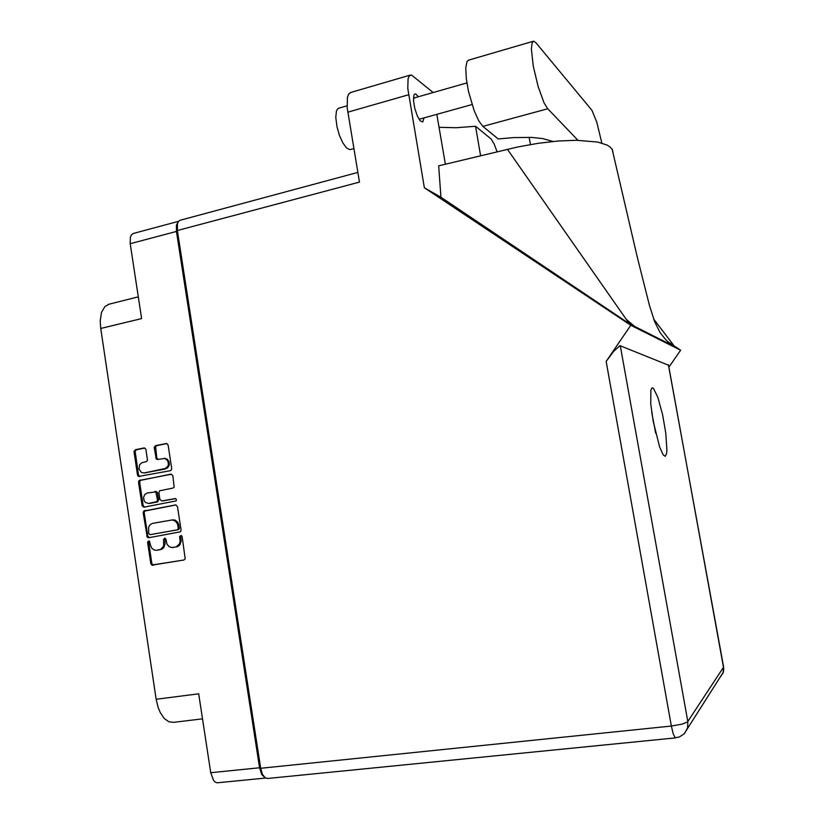 <?xml version="1.0" encoding="UTF-8"?>
<svg xmlns="http://www.w3.org/2000/svg" width="824" height="824" viewBox="0 0 824 824"><rect width="100%" height="100%" fill="white"/><g stroke="black" fill="none" stroke-linecap="round" stroke-linejoin="round"><path stroke-width="1.24" d="M144.087 472.966L167.519 468.032L169.301 465.148L169.178 461.811L167.262 459.143L164.192 458.391M164.543 468.98L167.838 466.291L168.405 463.994L167.942 461.378L166.551 459.452L164.563 458.453L157.621 459.504L156.272 458.989L154.212 447.504L155.458 445.702L166.366 443.487L168.106 444.96L171.691 468.392L171.392 469.886L170.259 470.7L138.442 476.529L137.474 475.067L133.982 451.603L135.404 449.75L144.128 447.988L145.817 449.101L147.455 460.173L146.59 461.584L141.769 462.769L139.596 464.849L139.04 469.083L141.388 472.42L144.2 472.955L165.603 468.938M144.046 507.151L176.171 500.899L176.398 499.457L175.388 498.561L161.7 501.033L159.907 499.354L158.888 492.536L159.609 490.795L173.102 488.035L174.152 487.077L172.782 475.613L170.928 474.13L138.988 480.742L138.576 482.401L142.088 505.699L143.757 507.172M178.375 221.543L176.408 225.199L176.429 231.4L130.244 243.667L141.625 318.538L100.724 328.446L100.209 321.061L101.496 312.533L104.813 306.6L109.293 304.108M202.519 718.868L173.658 722.308L168.899 721.773L164.306 718.476L160.34 712.709L158.249 707.754L156.2 699.236L198.718 693.849L210.717 772.747L259.529 767.731L261.723 774.601L265.215 777.866M177.51 506.564L175.605 504.875L143.706 511.055L143.16 512.858L147.28 537.279L148.65 537.722L180.518 531.81L181.084 529.976L177.51 506.564M150.432 544.891L151.657 547.939L154.026 549.896L156.416 550.319L160.639 549.454L163.646 546.054L163.574 539.318L164.831 538.206L165.912 539.112L166.963 544.046L168.951 546.528L171.752 547.569L176.099 546.92L179.457 543.922L180.147 541.193L179.653 536.506L181.187 535.446L182.063 536.445L185.215 558.857L183.876 560.032L151.946 565.13L150.792 563.544L147.62 542.429L148.33 541.1L149.587 541.306L150.432 544.891M157.724 550.133L156.859 550.257M157.94 550.102L161.71 549.289L163.729 547.692L165.119 543.819L165.047 542.388L163.976 542.542M165.16 538.288L165.047 542.388M173.72 547.394L172.886 547.517M173.936 547.352L177.747 546.539L179.787 544.932L181.198 541.038L181.115 539.607L180.075 539.751M181.239 535.466L180.683 536.527L181.115 539.607M149.226 541.08L148.722 542.449L151.873 563.359L152.852 564.862L183.937 560.021M176.027 504.896L144.663 511.107L144.252 512.755L147.774 536.094L149.35 537.598M148.711 533.458L150.061 534.642L177.448 529.801L178.334 528.544L177.562 524.085L175.43 521.046L172.185 519.913L152.193 523.477L150.03 524.816L148.619 527.113L148.711 533.458M151.091 534.508L150.112 534.632M151.194 534.498L178.499 529.667L179.385 528.256L178.314 528.225M179.364 528.102L178.612 523.961L177.376 521.767L174.935 520.078L172.268 519.913M171.485 474.181L141.079 480.062L139.967 480.866L139.678 482.339L138.576 482.401M162.998 500.92L175.533 498.592M147.372 492.907L144.828 494.452L143.582 497.428L144.128 500.693L145.405 502.393L148.557 503.474L156.962 501.62L157.508 499.797L155.798 491.907L147.372 492.907M149.237 503.392L150.04 503.33L149.237 503.392M150.04 503.33L157.538 501.878L158.61 499.941L157.508 499.797M158.579 499.715L157.497 492.752L156.581 491.64L154.871 491.537L155.921 491.464M139.678 482.339L143.18 505.586L144.581 507.059M166.922 443.57L156.725 445.64L155.602 446.464L156.807 457.835L158.064 459.411M144.767 448.071L136.321 449.801L135.105 451.377L138.576 475.026L139.864 476.612M130.244 243.667L130.45 236.972L131.727 234.49L133.529 233.429M265.452 778.011L217.227 782.8L215.28 782.141L213.478 780.328L210.717 772.747M353.887 148.619L349.664 149.669L346.358 147.805L342.733 142.758L339.416 135.332L336.964 126.783L335.77 117.379L336.429 111.189L337.552 108.984L338.983 108.119M418.386 96.707L415.718 93.936L414.554 94.111L413.854 95.275L413.514 101.043L414.781 108.325L417.232 115.721L420.116 120.798L422.753 121.993L424.01 117.935M653.205 421.404L659.571 446.907L663.196 454.91L665.298 456.29L666.544 453.859L666.925 450.388L665.823 433.259L662.558 414.637L657.882 397.395L653.432 388.3L652.062 387.826L650.847 390.164L650.806 403.966L653.205 421.404M651.794 412.577L655.688 433.28M468.743 60.101L467.012 61.532L465.735 67.887L466.24 78.393L468.475 91.392L474.222 110.869L478.723 120.778L482.916 126.391L498.211 138.978L513.373 137.598L531.377 137.423L542.47 138.514L553.254 141.47M675.515 737.861L267.573 778.443L265.112 777.794L262.382 774.158L260.672 768.246L177.325 230.493L359.439 182.053L347.244 107.892L347.429 97.51L348.552 94.266L350.797 92.473M497.078 151.75L494.163 144.118L491.207 139.102L475.53 126.247L456.228 127.751L439.079 127.277M433.125 92.504L411.454 74.994L409.178 75.983L408.065 78.692L407.746 88.374L424.381 187.738L440.922 197.286L438.708 165.789L517.657 146.96L538.35 143.294L558.291 141.028L576.316 140.296L597.637 142.078L607.02 145.024L610.11 146.95L612.407 149.669L613.015 153.079M177.325 230.493L177.428 223.726L178.612 221.234L180.302 220.193M424.381 187.738L630.762 325.253L606.124 361.448L613.798 351.24L619.926 345.627L668.532 365.207M601.85 143.088L596.741 122.158L591.91 110.323L535.95 42.766L533.849 41.21L532.191 42.549L531.398 48.874L533.221 65.889L538.021 86.355L544.056 102.866L547.702 108.758L577.933 140.317M723.565 666.75L668.388 364.764M719.836 677.627L723.091 673.023L723.565 667.131L687.566 721.917L682.221 724.141L671.354 726.088L606.124 361.448M684.775 733.144L687.638 727.777L687.875 721.577L620.256 345.647M668.47 364.816L723.791 668.851L723.379 672.106L684.095 733.875L679.172 737.037L675.155 737.696L673.218 733.834L671.354 726.088L260.672 768.246M668.738 342.65L674.702 346.595L671.117 344.793L665.246 339.179L660.045 332.525L654.72 321.793L649.508 305.745L637.426 257.912L612.108 149.144M671.117 344.793L634.562 326.397L626.158 319.218L507.409 149.268M100.724 328.446L156.2 699.236M176.429 231.4L259.529 767.731M475.53 126.247L480.649 155.705M445.413 164.182L436.864 114.351M634.562 326.397L629.33 323.76L626.158 319.218M440.922 197.286L629.33 323.76M630.762 325.253L680.634 350.19L668.892 367.154M667.461 341.445L680.634 350.19M674.702 346.595L653.669 318.981M530.399 144.55L529.132 137.34M160.505 549.659L159.434 549.814M164.635 539.679L163.564 539.823M176.532 546.909L175.481 547.064M180.703 536.877L179.653 537.011M153.872 565.048L152.8 565.233M151.873 563.359L150.792 563.544M148.722 542.449L147.64 542.594M145.652 510.489L144.571 510.581M147.743 535.909L146.651 536.053M144.252 512.755L143.16 512.858M178.365 529.698L177.315 529.832M178.921 525.228L177.871 525.351M143.149 505.411L142.058 505.503M141.079 480.062L139.977 480.114M157.168 502.001L156.097 502.084M157.59 493.133L156.508 493.205M145.364 472.894L144.272 472.935M156.807 457.835L155.736 457.856M155.314 447.947L154.232 447.957M156.725 445.64L155.643 445.65M166.736 443.518L166.118 443.518M138.576 475.026L137.474 475.067M135.115 452.036L134.013 452.046M136.506 449.75L135.404 449.75M144.55 448.009L143.963 448.019M408.57 94.729L347.821 112.146M482.916 126.391L547.702 108.758M153.758 565.068L152.677 565.243M173.246 519.8L172.185 519.913M165.191 458.371L164.131 458.391M108.335 304.344L138.329 296.877M133.138 233.532L178.53 221.337M466.858 82.874L413.432 98.118M338.561 108.243L347.069 105.791M179.92 220.296L357.853 172.474M350.282 92.618L410.228 75.108M472.018 104.545L419.066 119.315M468.269 60.234L533.169 41.313"/></g></svg>
